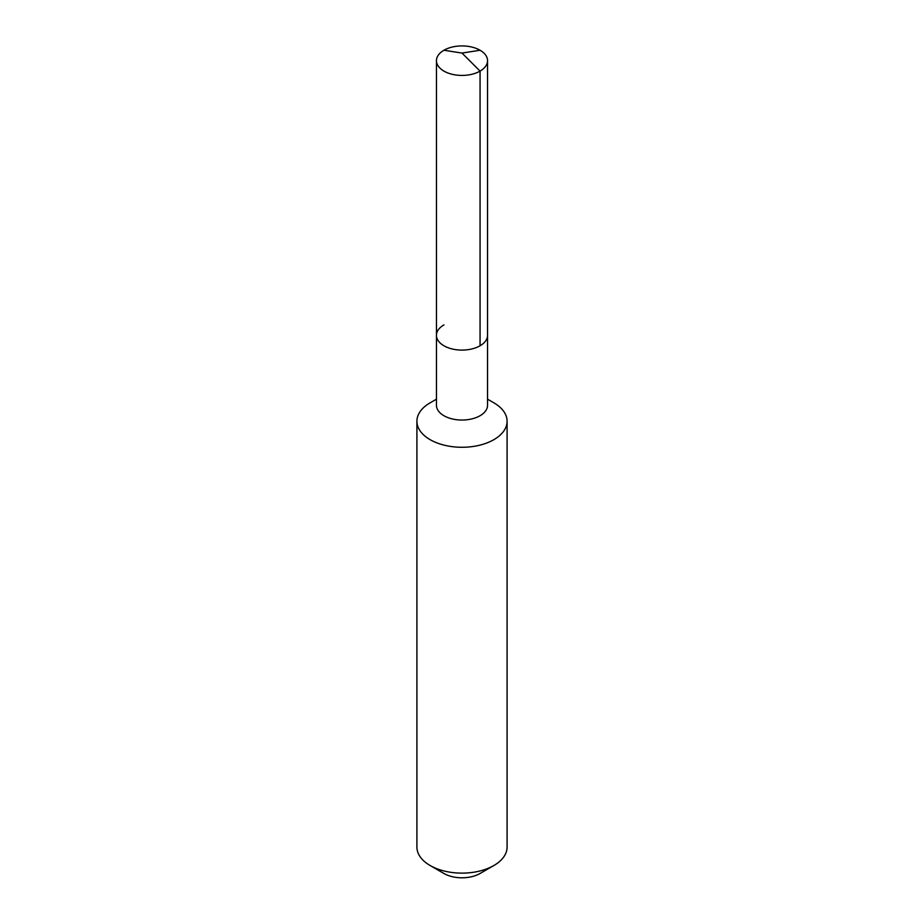 <?xml version="1.0" encoding="UTF-8"?>
<svg xmlns="http://www.w3.org/2000/svg" width="924" height="924" viewBox="0 0 924 924"><rect width="100%" height="100%" fill="white"/><g stroke="black" fill="none" stroke-linecap="round" stroke-linejoin="round"><path stroke-width="1.39" d="M436.451 335.343L436.451 60.672A25.549 14.749 180 0 0 452.217 74.301A25.549 14.749 180 0 0 480.064 71.102L462 53.072L480.064 71.102A25.549 14.749 0 0 0 487.549 60.672L487.549 405.289A25.549 14.749 0 0 1 480.064 415.719A25.549 14.749 180 0 1 452.217 418.918A25.549 14.749 180 0 1 436.451 405.289L436.451 335.343A25.549 14.749 180 0 0 452.217 348.972A25.549 14.749 180 0 0 480.064 345.772A25.549 14.749 0 0 0 487.549 335.343A25.549 14.749 0 0 1 480.064 345.772L480.064 71.102L480.064 345.772A25.549 14.749 180 0 1 452.217 348.972A25.549 14.749 180 0 1 436.451 335.343A25.549 14.749 180 0 1 443.936 324.901M507.091 421.24L507.091 847.089A45.091 26.034 0 0 1 493.89 865.499L480.064 873.48L493.89 865.499A45.091 26.034 180 0 1 430.11 865.499A45.091 26.034 180 0 1 416.909 847.089L416.909 421.24A45.091 26.034 180 0 0 444.744 445.299A45.091 26.034 180 0 0 493.89 439.651A45.091 26.034 0 0 0 507.091 421.24A45.091 26.034 0 0 0 493.89 402.841L487.549 399.18M430.11 402.841L436.451 399.18L430.11 402.841A45.091 26.034 180 0 0 416.909 421.24M480.064 873.48A25.549 14.749 180 0 1 443.936 873.48L430.11 865.499M487.549 60.672A25.549 14.749 0 0 0 471.783 47.043A25.549 14.749 0 0 0 443.936 50.242A25.549 14.749 180 0 0 436.451 60.672M480.064 50.242L462 53.072L443.936 50.242"/></g></svg>
